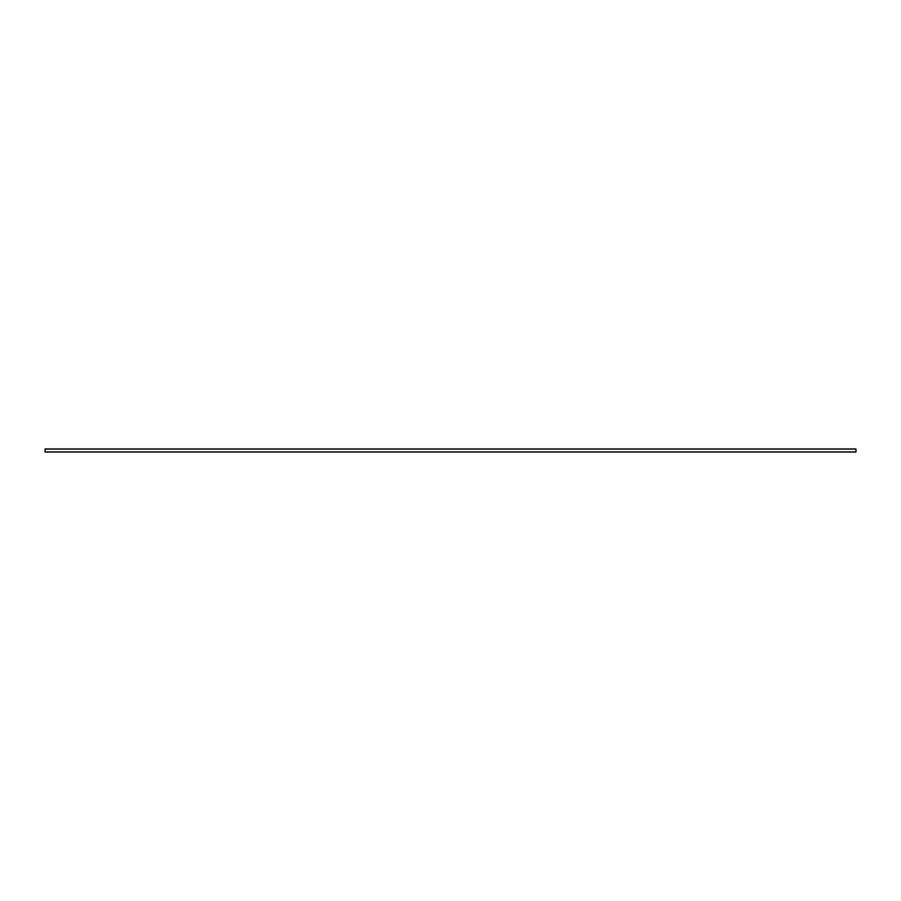 <?xml version="1.0" encoding="UTF-8"?>
<svg xmlns="http://www.w3.org/2000/svg" width="901" height="901" viewBox="0 0 901 901"><rect width="100%" height="100%" fill="white"/><g stroke="black" fill="none" stroke-linecap="round" stroke-linejoin="round"><path stroke-width="1.35" d="M45.05 451.998L855.95 451.998L855.95 449.002L45.05 449.002L45.05 451.998"/></g></svg>
